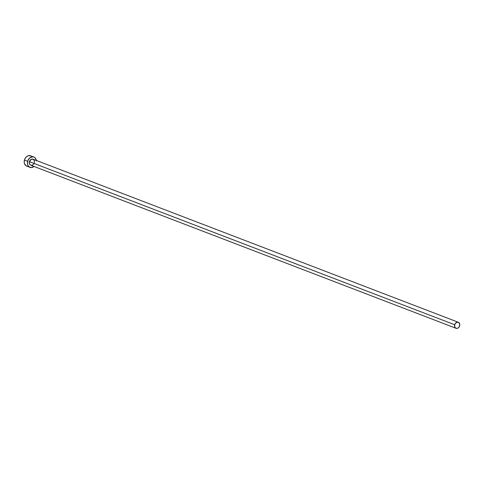 <?xml version="1.0" encoding="UTF-8"?>
<svg xmlns="http://www.w3.org/2000/svg" width="484" height="484" viewBox="0 0 484 484"><rect width="100%" height="100%" fill="white"/><g stroke="black" fill="none" stroke-linecap="round" stroke-linejoin="round"><path stroke-width="0.73" d="M458.342 322.277L33.045 159.182A3.219 2.517 111 0 0 29.421 161.662L454.718 324.758A3.219 2.517 -69 0 1 458.342 322.277A3.219 2.517 -69 0 1 459.661 325.811A3.219 2.517 -69 0 1 456.037 328.291A3.219 2.517 -69 0 1 454.718 324.758L29.421 161.662L31.23 159.321L33.215 159.26L34.424 160.906L34.364 162.715M33.868 157.034L30.649 155.806A5.518 4.314 111 0 0 24.442 160.053L27.655 161.281A5.518 4.314 -69 0 1 33.868 157.034A5.518 4.314 -69 0 1 36.312 160.434M30.946 155.933L28.411 155.709L26.723 156.568L25.325 158.093L24.442 160.053A5.518 4.314 111 0 0 26.699 166.109L29.917 167.337A5.518 4.314 -69 0 1 27.655 161.281L24.442 160.053L24.2 162.146L24.642 164.064L26.408 165.976M36.367 160.997L35.465 158.28L34.158 157.167L32.507 156.81L29.935 157.802L28.024 160.264L27.413 163.38L27.854 165.298L28.913 166.738L31.272 167.561L34.007 166.448A5.518 4.314 -69 0 1 29.917 167.337M33.844 163.858L32.549 165.05L31.03 165.28M30.565 165.117L29.536 164.003L29.421 161.662A3.219 2.517 111 0 0 30.74 165.195L456.037 328.291M27.207 166.254L28.06 166.333M454.718 324.758L454.833 327.099L455.45 327.94L456.829 328.418L458.33 327.843L459.147 326.954L459.8 324.589L458.929 322.628L457.549 322.15L455.607 323.13L454.718 324.758"/></g></svg>
